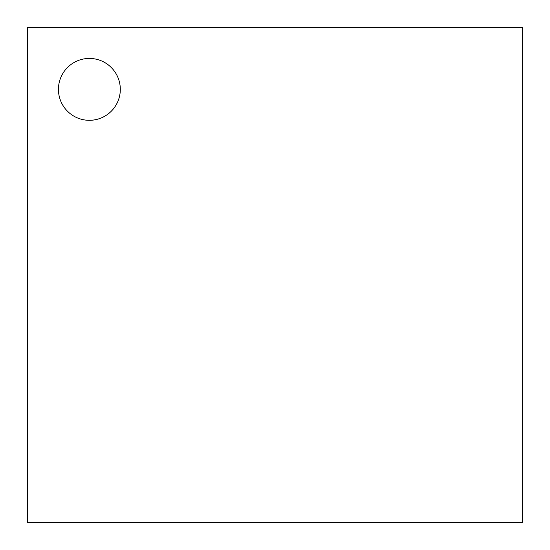 <?xml version="1.0" encoding="UTF-8"?>
<svg xmlns="http://www.w3.org/2000/svg" width="550" height="550" viewBox="0 0 550 550"><rect width="100%" height="100%" fill="white"/><g stroke="black" fill="none" stroke-linecap="round" stroke-linejoin="round"><path stroke-width="0.82" d="M27.5 522.5L27.5 27.5L522.5 27.5L522.5 522.5L27.5 522.5M120.312 89.375A30.938 30.938 0 0 0 73.906 62.583A30.938 30.938 0 0 0 73.906 116.167A30.938 30.938 0 0 0 120.312 89.375"/></g></svg>
